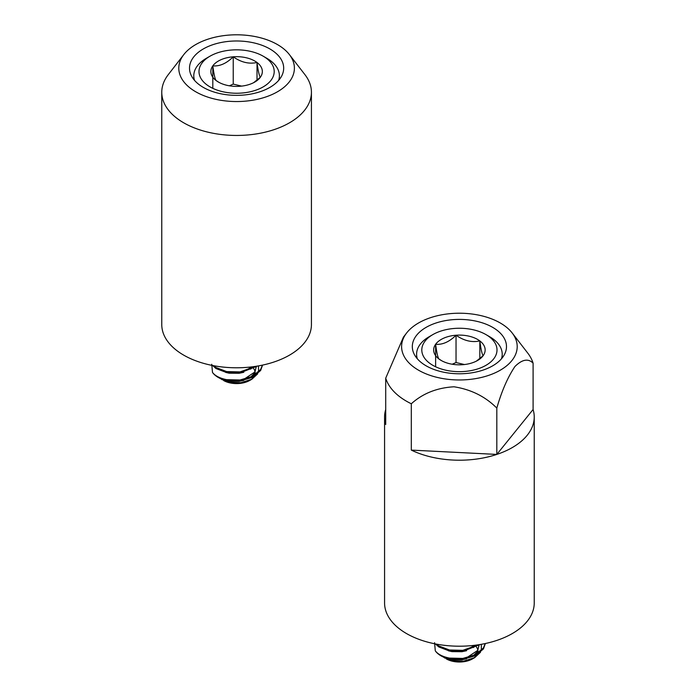 <?xml version="1.0" encoding="UTF-8"?>
<svg xmlns="http://www.w3.org/2000/svg" width="696" height="696" viewBox="0 0 696 696"><rect width="100%" height="100%" fill="white"/><g stroke="black" fill="none" stroke-linecap="round" stroke-linejoin="round"><path stroke-width="1.04" d="M161.768 92.246L161.768 324.58A74.829 43.204 0 0 0 236.805 367.784A74.829 43.204 0 0 0 311.425 324.58L311.425 92.246A74.829 43.204 180 0 1 236.805 135.45A74.829 43.204 180 0 1 161.768 92.246A74.829 43.204 180 0 1 168.293 74.611L183.831 54.549A57.803 33.373 0 0 0 236.762 101.546A57.803 33.373 0 0 0 289.362 54.549A57.803 33.373 0 0 0 236.431 34.8A57.803 33.373 0 0 0 183.831 54.549M236.727 95.352A47.084 27.188 0 0 0 283.681 68.173A47.084 27.188 0 0 0 236.466 40.986A47.084 27.188 0 0 0 189.512 68.173A47.084 27.188 0 0 0 236.727 95.352M289.362 54.549L304.9 74.611A74.829 43.204 180 0 1 311.425 92.246M385.715 409.509A74.829 43.204 0 0 0 384.575 417.008L384.575 602.997A74.829 43.204 0 0 0 496.813 640.416A74.829 43.204 0 0 0 534.232 602.997L534.232 417.008A74.829 43.204 0 0 0 533.092 409.509L533.092 363.164A74.829 43.204 180 0 0 527.707 353.037L512.169 332.966A57.803 33.373 0 0 0 430.502 317.689A57.803 33.373 0 0 0 406.638 332.966A57.803 33.373 0 0 0 420.689 371.377A57.803 33.373 0 0 0 488.305 375.492A57.803 33.373 0 0 0 512.169 332.966M482.946 370.133A47.084 27.188 0 0 0 506.488 346.591A47.084 27.188 0 0 0 435.861 323.048A47.084 27.188 0 0 0 412.319 346.591A47.084 27.188 0 0 0 482.946 370.133M406.638 332.966L403.445 337.099L385.715 378.172A74.829 43.204 180 0 0 411.31 403.767C422.776 393.423 437.01 387.768 454.018 386.785C471.053 389.455 485.321 396.555 496.813 408.082C501.677 391.143 507.723 377.284 514.936 366.505C522.165 359.371 528.212 358.257 533.092 363.164M384.575 417.008A74.829 43.204 0 0 0 385.715 424.508L385.715 378.172M411.31 403.767L411.31 450.103A74.829 43.204 0 0 0 496.813 454.418A74.829 43.204 0 0 0 534.232 417.008M411.31 450.103L496.813 454.418L496.813 408.082M496.813 454.418L533.092 409.509M445.031 370.02A37.601 21.706 0 0 0 490.671 362.016A37.601 21.706 0 0 0 485.991 334.611A37.601 21.706 0 0 0 473.776 329.895A37.601 21.706 0 0 0 432.816 334.611A37.601 21.706 0 0 0 445.031 370.02M485.991 334.611L489.671 336.733A42.804 24.708 180 0 1 502.207 354.203A42.804 24.708 180 0 1 501.451 358.823M449.564 363.695A25.743 14.86 0 0 0 462.77 364.695A25.743 14.86 0 0 0 477.604 360.467A25.743 14.86 0 0 0 483.189 355.639A25.743 14.86 0 0 0 479.822 340.91A25.743 14.86 0 0 0 456.037 335.228A25.743 14.86 0 0 0 435.618 344.276A25.743 14.86 0 0 0 438.985 359.014A25.743 14.86 0 0 0 441.203 360.467A25.743 14.86 0 0 0 449.564 363.695M475.446 645.897A18.566 10.718 180 0 1 475.873 646.349M476.447 647.045A18.566 10.718 180 0 1 477.83 649.977M477.952 650.769A18.566 10.718 180 0 1 477.604 653.422M476.917 654.858A18.566 10.718 180 0 1 473.532 658.251M474.742 657.598L472.532 658.877A18.566 10.718 180 0 1 452.304 661.2A18.566 10.718 180 0 1 446.275 658.877L451.565 660.652L463.693 661.157L474.742 657.598L480.501 652.256M481.371 650.438L481.293 644.313M434.565 642.695L435.296 650.847C437.984 654.318 442.7 656.728 449.468 658.085L462.805 658.425L475.238 654.771L483.424 647.933L485.234 643.548M435.296 650.847A25.996 15.008 0 0 0 441.02 655.841A25.996 15.008 0 0 0 449.468 659.095L462.805 659.434L475.238 655.78L483.424 648.942L485.373 643.513M436.54 644.131L438.785 645.94L449.468 649.994L462.805 650.334L478.43 644.783M435.418 643.922L438.785 646.949L449.468 651.004L462.805 651.343L480.101 644.513M448.059 658.781L451.922 659.712L461.961 659.799L466.616 658.79M473.367 655.649L477.482 651.569L478.961 645.418M466.616 657.781L477.482 650.56L478.97 645.74M448.415 650.803L451.922 651.621L461.961 651.708L466.616 650.699M473.367 647.558L476.229 645.096M466.616 649.69L475.037 645.244M449.468 659.095L441.02 655.841M443.726 657.294L445.188 658.251M417.356 358.823A42.804 24.708 180 0 1 416.6 354.203A42.804 24.708 180 0 1 429.136 336.733L432.816 334.611M476.464 361.085L483.189 355.639C482.076 354.447 480.953 349.531 479.822 340.91C471.897 342.684 463.962 340.788 456.037 335.228C449.285 341.884 442.482 344.903 435.618 344.276C436.731 352.82 437.854 357.727 438.985 359.014L441.673 360.728M464.432 364.539L456.037 362.529L452.2 364.225M479.822 358.64L479.822 340.91M456.037 362.529L456.037 335.228M435.618 366.775L435.618 344.276M222.224 91.594A37.601 21.706 0 0 0 267.864 83.598A37.601 21.706 0 0 0 263.184 56.185A37.601 21.706 0 0 0 250.969 51.478A37.601 21.706 0 0 0 210.009 56.185A37.601 21.706 0 0 0 222.224 91.594M263.184 56.185L266.864 58.307A42.804 24.708 180 0 1 279.4 75.786A42.804 24.708 180 0 1 278.644 80.405M226.757 85.269A25.743 14.86 0 0 0 239.963 86.269A25.743 14.86 0 0 0 254.797 82.05A25.743 14.86 0 0 0 260.382 77.221A25.743 14.86 0 0 0 257.015 62.483A25.743 14.86 0 0 0 233.23 56.802A25.743 14.86 0 0 0 212.811 65.859A25.743 14.86 0 0 0 216.178 80.588A25.743 14.86 0 0 0 218.396 82.05A25.743 14.86 0 0 0 226.757 85.269M252.639 367.471A18.566 10.718 180 0 1 253.066 367.923M253.64 368.619A18.566 10.718 180 0 1 255.023 371.551M255.145 372.343A18.566 10.718 180 0 1 254.797 375.005M254.11 376.44A18.566 10.718 180 0 1 250.725 379.825M251.935 379.181L249.725 380.451A18.566 10.718 180 0 1 229.497 382.774A18.566 10.718 180 0 1 223.468 380.451L228.758 382.235L240.886 382.73L251.926 379.181L257.694 373.839M258.564 372.012L258.486 365.887M211.758 364.269L212.489 372.43C215.177 375.892 219.893 378.311 226.652 379.668L239.998 379.999L252.43 376.353L260.617 369.506L262.427 365.122M212.489 372.43A25.996 15.008 0 0 0 218.213 377.415A25.996 15.008 0 0 0 226.652 380.677L239.998 381.008L252.43 377.363L260.617 370.524L262.566 365.095M213.724 365.713L215.977 367.523L226.652 371.577L239.998 371.908L255.623 366.357M212.611 365.496L215.977 368.532L226.652 372.586L239.998 372.925L257.294 366.096M225.252 380.355L229.115 381.286L239.154 381.373L243.809 380.373M250.551 377.223L254.675 373.143L256.154 366.992M243.809 379.363L254.675 372.134L256.163 367.323M225.608 372.377L229.115 373.195L239.154 373.282L243.809 372.282M250.551 369.141L253.422 366.67M243.809 371.272L252.23 366.827M226.652 380.677L218.213 377.415M220.919 378.868L222.381 379.825M194.549 80.405A42.804 24.708 180 0 1 193.792 75.786A42.804 24.708 180 0 1 206.329 58.307L210.009 56.185M253.657 82.667L260.382 77.221C259.269 76.021 258.146 71.114 257.015 62.483C249.09 64.258 241.155 62.37 233.23 56.802C226.478 63.467 219.675 66.485 212.811 65.859C213.924 74.394 215.047 79.309 216.178 80.588L218.866 82.311M241.625 86.113L233.23 84.103L229.393 85.808M257.015 80.214L257.015 62.483M233.23 84.103L233.23 56.802M212.811 88.349L212.811 65.859M502.207 354.203L502.207 357.918M416.6 354.203L416.6 357.918M279.4 75.786L279.4 79.492M193.792 75.786L193.792 79.492"/></g></svg>
